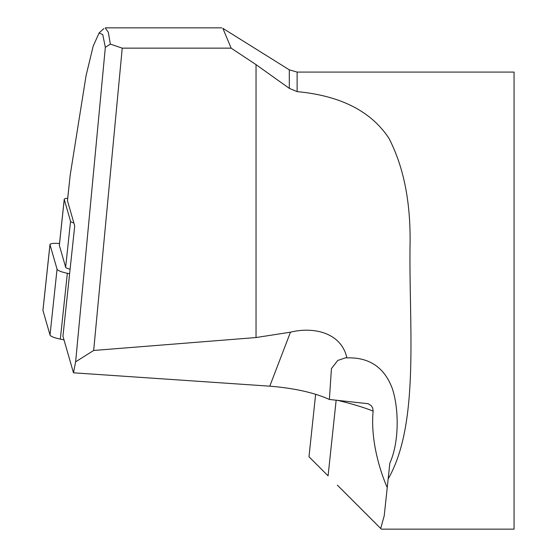 <?xml version="1.0" encoding="UTF-8"?>
<svg xmlns="http://www.w3.org/2000/svg" width="557" height="557" viewBox="0 0 557 557"><rect width="100%" height="100%" fill="white"/><g stroke="black" fill="none" stroke-linecap="round" stroke-linejoin="round"><path stroke-width="0.84" d="M67.703 198.236A11.794 2.04 6.1 0 0 64.236 199.295A11.794 2.04 6.1 0 0 64.25 199.441L70.551 221.317A11.794 2.04 6.1 0 0 73.879 222.988L67.467 200.729A11.794 2.04 -173.9 0 1 67.453 200.583L70.231 174.856L67.467 200.729M70.098 269.205A11.794 2.04 -173.9 0 1 65.649 267.242L59.348 245.358A11.794 2.04 -173.9 0 1 59.334 245.219L64.236 199.295M73.879 222.988L74.722 225.905L62.948 336.233L73.475 372.8L75.627 361.827L105.336 47.345L102.78 34.645L99.118 32.947L93.186 46.12L86.077 75.606L70.231 174.856M105.329 28.031L108.323 32.257L110.349 44.107L122.234 48.146L231.148 48.146L222.863 28.351L289.313 69.841L289.313 88.368L297.125 91.627C340.48 95.679 371.08 111.233 388.939 138.296C403.839 167.135 410.871 202.852 410.043 245.442C408.908 327.335 419.811 423.981 388.159 478.916L384.226 515.761L380.696 528.482L381.364 529.15L514.062 529.15L514.062 72.083L297.125 72.083L297.125 91.627M231.148 48.146L256.039 64.633L289.313 88.368M337.34 485.126L380.696 528.482L337.34 485.126M387.24 487.514L389.851 463.097C398.742 443.602 399.411 411.268 392.567 389.246C384.748 367.62 369.535 357.162 346.914 357.879L345.618 357.796L337.786 360.442L331.443 368.588L329.375 399.466L368.205 403.721L371.22 405.684L372.703 407.975L373.12 411.094C369.451 450.432 388.194 489.659 387.24 487.514L384.226 515.761M256.039 64.633L256.039 337.542L93.673 350.471L75.627 361.827M73.475 372.8L269.783 386.168L290.469 332.181C313.194 326.541 341.149 332.306 346.914 357.879M256.039 337.542L290.469 332.181M122.234 48.146L93.673 350.471M389.851 463.097L388.159 478.916M329.375 399.466C314.218 392.622 294.354 388.194 269.783 386.168M315.645 394.252L308.975 456.761L328.08 475.866L336.156 400.149M110.342 44.121L105.336 47.345M59.515 243.493A11.794 2.04 6.1 0 0 49.97 244.481L42.938 310.326A11.794 2.04 6.1 0 0 42.952 310.472L50.019 335.008A22.113 3.822 6.1 0 0 60.323 339.129L64.006 339.916M49.97 244.481A11.794 2.04 6.1 0 0 49.984 244.62L57.051 269.163A22.113 3.822 6.1 0 0 67.348 273.285L69.611 273.766M59.348 245.358L64.25 199.441M65.649 267.242L70.551 221.317M373.12 411.094A147.438 25.462 6.1 0 0 337.096 400.239M49.984 244.62L42.952 310.472M57.051 269.163L50.019 335.008M67.348 273.285L60.323 339.129M297.125 72.083L289.313 69.841M221.797 27.85L105.329 27.85M99.125 32.912L103.874 28.588"/></g></svg>
